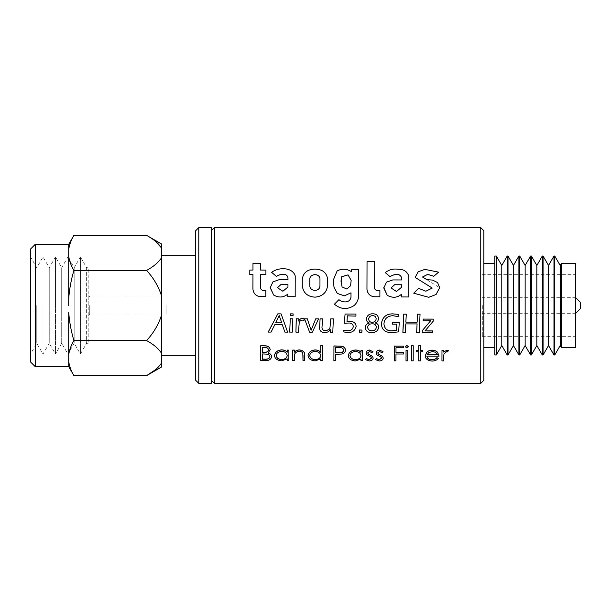 <?xml version="1.0" encoding="UTF-8"?>
<svg xmlns="http://www.w3.org/2000/svg" width="611" height="611" viewBox="0 0 611 611"><rect width="100%" height="100%" fill="white"/><g stroke="black" fill="none" stroke-linecap="round" stroke-linejoin="round"><path stroke-width="0.46" stroke-dasharray="3.06 2.29" d="M211.253 227.613L211.253 383.387M214.369 383.387L214.369 227.613M483.866 230.729L483.866 380.271M480.75 227.613L480.75 383.387M198.789 383.387L198.789 227.613M494.773 354.976L494.773 256.024M195.673 380.271L195.673 230.729M496.331 256.024L496.331 354.976M161.403 305.5L161.403 255.65L161.403 305.5M501.784 265.472L501.784 345.528M507.237 256.024L507.237 354.976M508.016 256.024L508.016 354.976M513.461 265.472L513.461 345.528M518.915 256.024L518.915 354.976M68.715 305.5L68.715 256.33C69.425 261.103 71.151 265.785 73.885 270.375L146.671 270.528C153.392 277.806 158.302 286.093 161.403 295.365L161.403 367.096M35.224 366.646L35.224 244.354M68.715 256.33L68.715 244.354M519.694 256.024L519.694 354.976M30.55 361.972L30.55 249.028M525.147 265.472L525.147 345.528M530.6 256.024L530.6 354.976M36.782 305.5L36.782 343.275L36.782 305.5M531.379 256.024L531.379 354.976M43.014 305.5L43.014 354.067L43.014 305.5M536.832 265.472L536.832 345.528M30.55 256.933L30.55 305.5L30.55 256.933L36.782 267.725L43.014 256.933L49.247 267.725L55.471 256.933L55.471 305.5L55.471 256.933L61.703 267.725L61.703 305.5L61.703 267.725L67.936 256.933L67.936 305.5L67.936 256.933L74.168 267.725L74.168 305.5L74.168 267.725L80.4 256.933L80.4 354.067L74.168 343.275L74.168 305.5L74.168 343.275L67.936 354.067L67.936 305.5L67.936 354.067L61.703 343.275L61.703 305.5L61.703 343.275L55.471 354.067L55.471 305.5L55.471 354.067L49.247 343.275L49.247 267.725L49.247 343.275L43.014 354.067L36.782 343.275L30.55 354.067M542.285 256.024L542.285 354.976M543.064 256.024L543.064 354.976M548.518 265.472L548.518 345.528M553.971 256.024L553.971 354.976M554.75 256.024L554.75 354.976M560.195 265.472L560.195 345.528M88.19 343.275L86.632 343.275L80.4 354.067L80.4 256.933L86.632 267.725L86.632 343.275L86.632 267.725L88.19 267.725L88.19 343.275L88.19 267.725M561.372 263.44L561.372 347.56M575.776 263.44L575.776 347.56M89.748 305.5L89.748 314.069L89.748 305.5M482.308 305.5L482.308 336.653L482.308 305.5M166.077 305.5L166.077 314.069L166.077 305.5M580.45 302.384L580.45 308.616M366.959 289.331L367.035 261.615L374.688 261.63M374.619 288.873L376.345 290.538L379.889 290.546M422.522 277.004L439.637 287.705M413.716 293.181L418.619 288.361L425.852 291.256L432.252 288.102M415.152 277.417L418.291 271.78L424.775 269.482L438.599 272.208M385.251 272.666C389.024 269.718 393.354 268.603 398.242 269.321C403.688 269.252 407.216 271.544 408.812 276.195M401.381 296.969L401.389 294.365M383.807 287.598L386.694 282.015L392.751 279.983L401.564 280.006L401.572 278.051M270.215 287.353L273.102 281.786L279.158 279.746L287.972 279.762L287.98 277.814M271.651 272.437C278.249 267.152 292.356 267.022 295.22 275.943M287.789 296.709L287.796 294.105M252.923 289.202L252.962 274.56M249.784 274.614L249.8 270.108L252.969 270.115L252.985 263.31L260.691 263.333M260.676 270.123L265.922 270.131M260.584 288.751L262.31 290.416L265.854 290.424M302.269 285.505L302.285 279.135C303.3 272.605 307.631 269.275 315.268 269.145C322.661 269.459 326.763 272.804 327.565 279.189M354.128 305.5C347.934 309.502 341.931 309.502 336.111 305.5L336.103 305.492M334.377 304.247L338.922 299.673C342.947 302.873 349.912 303.178 350.997 297.183L351.012 292.814M333.385 279.869L337.104 271.063C341.77 268.542 346.49 268.725 351.264 271.62L351.264 269.543L358.649 269.55M441.952 360.788L443.632 360.796L443.953 353.868L446.672 351.531L447.527 351.73L448.451 350.554M443.655 352.081L443.662 350.355M426.906 356.114L439.095 356.037M425.195 355.762C425.455 358.84 427.738 360.566 432.053 360.941C434.833 360.948 436.934 360.047 438.37 358.237M418.741 351.676L416.343 351.669M420.421 350.401L420.437 345.696M418.711 360.75L420.391 360.757L420.414 351.676L422.812 351.676L422.82 350.317M411.524 360.742L413.204 360.742L413.25 345.673M406.017 360.734L407.69 360.734L407.72 350.286M405.337 346.689L406.88 347.896L408.453 346.689M394.278 360.711L395.951 360.711L395.974 353.914L403.397 353.929L403.405 352.417M395.981 352.494L395.989 347.682L403.42 347.697L403.42 346.07M376.093 352.929L376.712 354.586L381.127 357.091L381.577 358.092M377.774 352.937L379.546 351.409L381.906 352.57L383.044 351.63M375.353 359.535L379.255 360.857C381.615 360.757 382.952 359.81 383.265 358.008M366.027 352.914L366.646 354.563L371.068 357.076L371.511 358.077M367.715 352.921L369.487 351.386L371.839 352.547L372.977 351.608M365.286 359.512L369.189 360.841C371.549 360.742 372.886 359.795 373.199 358M348.293 355.571C348.637 358.703 351.004 360.452 355.396 360.818L360.979 358.963M360.971 360.658L362.651 360.658L362.682 350.202M333.896 360.612L335.576 360.62L335.599 354.189L341.694 353.96C344.046 353.486 345.291 352.219 345.429 350.156M308.043 355.503C308.395 358.634 310.762 360.383 315.146 360.757L320.729 358.901M320.722 360.597L322.402 360.597L322.44 345.505M292.692 360.551L294.372 360.551L294.647 354.136C295.38 352.417 296.931 351.462 299.298 351.264C301.108 351.256 302.285 351.974 302.819 353.418L303.01 355.831M294.395 352.173L294.403 350.08M302.995 360.566L304.668 360.574L304.69 355.121M274.499 355.449C274.843 358.581 277.218 360.337 281.602 360.704L287.185 358.84M287.185 360.543L288.858 360.543L288.888 350.072M268.122 352.959L270.199 349.706M260.591 360.505L265.64 360.513C269.031 360.521 271.024 359.23 271.62 356.633M425.035 330.895L433.268 321.103L433.275 319.102M422.338 332.361L432.603 332.384L432.725 330.918M430.732 320.63L423.148 320.867M402.87 332.315L405.475 332.323L405.757 323.868L417.084 323.899M405.849 322.096L406.292 314.153M416.633 332.346L419.23 332.353L420.047 314.176M396.814 324.113L395.508 324.143M392.514 324.097L395.508 324.105M381.348 323.883C381.776 329.65 385.19 332.529 391.59 332.537L398.662 331.819L399.266 322.341M383.945 323.998L383.945 323.998C384.258 318.835 387.221 316.055 392.827 315.666L398.754 316.712M375.139 322.967L375.093 322.952C377.201 322.226 378.339 320.722 378.507 318.446M365.248 327.687C365.806 331.032 367.967 332.636 371.74 332.499C375.605 332.674 377.942 330.872 378.751 327.084M366.31 318.98C366.371 320.958 367.394 322.295 369.357 322.998L369.311 323.005M359.268 332.224L361.865 332.231L362.01 330.001M346.987 321.753L347.369 315.818L355.93 316.101L355.938 314.039M343.703 330.23L343.955 331.949L347.98 332.445C352.356 332.613 355.083 330.551 356.167 326.259M353.311 326.358L353.311 326.358C352.875 323.906 351.233 322.791 348.392 322.99L348.392 323.028M344.237 323.234L348.392 322.99M330.2 332.163L332.796 332.17L333.346 318.873M330.276 329.688L330.276 329.688C328.985 331.613 327.168 332.514 324.838 332.399L324.838 332.453M319.568 328.191C319.813 331.101 321.569 332.506 324.838 332.399M321.951 327.443L322.7 318.85M304.53 318.812L309.609 332.124L312.328 332.124L318.552 318.843M295.938 332.094L298.535 332.101L299.214 322.486C299.795 321.027 300.902 320.233 302.544 320.088L304.011 320.347L304.011 318.552M296.243 320.027L296.228 318.797M298.741 321.019L298.825 318.797M289.706 332.079L292.31 332.086L292.852 318.789M290.485 315.711L293.036 315.719L293.127 313.871M268.168 332.033L271.078 332.04L274.82 324.601L282.251 324.609L284.886 332.071L287.628 332.079M483.866 305.5L483.866 347.56L483.866 305.5M195.673 305.5L195.673 355.35L195.673 305.5M161.403 243.904L161.403 295.365M155.423 241.269L146.671 235.403L73.885 235.403M155.316 369.823L161.403 363.178M161.403 353.051C158.302 348.407 153.392 344.268 146.671 340.625L146.671 340.472C153.346 333.262 158.257 324.983 161.403 315.635M161.403 257.949C158.257 262.631 153.346 266.77 146.671 270.375L146.671 270.528M146.671 270.375L73.885 270.375M146.671 375.597L73.885 375.597C71.151 371.014 69.425 366.333 68.715 361.559L68.715 366.646M146.671 340.472L73.885 340.472C71.151 331.299 69.425 321.936 68.715 312.389L68.715 354.67C69.425 349.897 71.151 345.215 73.885 340.625L146.671 340.625M68.715 298.611C69.425 289.064 71.151 279.701 73.885 270.528M88.19 305.5L88.19 295.373L88.19 305.5M575.776 305.5L575.776 274.347L575.776 305.5M275.622 322.868L279.235 315.65L281.747 322.875M367.585 327.381L367.585 327.336C367.959 324.922 369.479 323.746 372.16 323.799C374.482 323.624 375.902 324.685 376.414 326.984L376.414 327.03M376.17 318.721L376.17 318.721C375.826 316.62 374.627 315.589 372.573 315.62L372.573 315.635C370.159 315.757 368.845 316.964 368.647 319.217L368.647 319.217M262.272 359.23L262.287 353.884L266.892 354.151M266.892 354.059C268.649 354.365 269.665 355.228 269.947 356.633L269.947 356.732M262.287 352.455L262.302 347.422L264.578 347.43C266.854 347.285 268.176 348.056 268.527 349.736L268.527 349.82M276.195 355.51L276.18 355.465C276.508 352.975 278.349 351.562 281.709 351.233C284.947 351.462 286.773 352.891 287.201 355.526L287.201 355.625M309.731 355.564L309.716 355.526C310.052 353.036 311.893 351.623 315.245 351.294C318.491 351.516 320.317 352.944 320.737 355.579L320.737 355.678M335.599 352.776L335.615 347.56L339.029 347.567C341.717 347.308 343.29 348.171 343.756 350.164L343.756 350.248M349.981 355.633L349.966 355.587C350.294 353.097 352.142 351.692 355.495 351.363C358.741 351.592 360.566 353.021 360.986 355.648L360.986 355.747M427.097 354.724L428.685 352.623M428.685 352.532L432.206 351.508C434.849 351.608 436.582 352.684 437.423 354.739L437.423 354.838M341.007 281.938L342.084 286.987L346.857 289.056L350.584 285.833L351.157 280.373M401.549 287.277L401.557 284.741M401.549 287.307L396.47 291.516L391.063 287.918M287.957 287.033L287.964 284.497M287.957 287.063L282.878 291.271L277.47 287.674M319.965 279.12L319.95 285.543C320.279 292.05 309.617 291.913 309.8 285.513L309.8 285.474M309.8 285.513L309.808 281.633M68.715 354.67L68.715 361.559M166.077 314.069L89.748 314.069L88.19 315.627M482.308 336.653L575.776 336.653M575.776 297.71L482.308 297.71M166.077 296.931L89.748 296.931L88.19 295.373M482.308 274.347L575.776 274.347M575.776 313.29L482.308 313.29"/><path stroke-width="0.92" d="M358.649 269.482L358.581 297.137C357.916 300.673 356.427 303.468 354.128 305.5C347.926 309.502 341.923 309.502 336.111 305.5L334.377 304.247L338.922 299.657C342.954 302.865 349.912 303.171 350.997 297.167L351.012 292.814L344.39 295.846L337.303 293.456L333.988 287.246L333.385 279.869L337.104 270.994C341.77 268.466 346.49 268.657 351.264 271.551L351.264 269.466L358.649 269.482L358.581 297.122C357.893 300.742 356.412 303.53 354.128 305.5L354.265 305.401M214.369 227.613L214.369 383.387L480.75 383.387L480.75 227.613L214.369 227.613L211.253 230.729M480.75 383.387L483.866 380.271L483.866 230.729L480.75 227.613M211.253 305.5L211.253 227.613L198.789 227.613L198.789 383.387L211.253 383.387L211.253 305.5M198.789 227.613L195.673 230.729L195.673 380.271L198.789 383.387M496.331 305.5L496.331 256.024L494.773 256.024L494.773 354.976L496.331 354.976L496.331 305.5M496.331 354.976L501.784 345.528L501.784 265.472L496.331 256.024M501.784 345.528L507.237 354.976L507.237 256.024L501.784 265.472M508.016 256.024L513.461 265.472L513.461 345.528L508.016 354.976L508.016 256.024L507.237 256.024M513.461 345.528L518.915 354.976L518.915 256.024L513.461 265.472M161.403 363.178C158.302 367.822 153.392 371.962 146.671 375.597L161.403 367.096L161.403 243.904L146.671 235.403L73.885 235.403C71.151 239.986 69.425 244.667 68.715 249.441L68.715 244.354L35.224 244.354L35.224 366.646L68.715 366.646L73.885 375.597L146.671 375.597L155.316 369.823M68.715 305.5L68.715 256.33C69.425 261.103 71.151 265.785 73.885 270.375L146.671 270.375C153.392 266.732 158.302 262.593 161.403 257.949M519.694 256.024L525.147 265.472L525.147 345.528L519.694 354.976L519.694 256.024L518.915 256.024M35.224 244.354L30.55 249.028L30.55 361.972L35.224 366.646M525.147 345.528L530.6 354.976L530.6 256.024L525.147 265.472M531.379 256.024L536.832 265.472L536.832 345.528L531.379 354.976L531.379 256.024L530.6 256.024M536.832 345.528L542.285 354.976L542.285 256.024L536.832 265.472M543.064 256.024L548.518 265.472L548.518 345.528L543.064 354.976L543.064 256.024L542.285 256.024M548.518 345.528L553.971 354.976L553.971 256.024L548.518 265.472M554.75 256.024L560.195 265.472L560.195 345.528L554.75 354.976L554.75 256.024L553.971 256.024M560.195 345.528L561.372 347.56L561.372 263.44L560.195 265.472M561.372 347.56L575.776 347.56L575.776 263.44L561.372 263.44M575.776 313.29L580.45 308.616L580.45 302.384L575.776 297.71M374.688 261.546L374.619 288.835L376.345 290.508L379.889 290.515L379.882 296.786L374.566 296.778C370.151 296.381 367.616 293.899 366.959 289.331L367.035 261.531L374.688 261.546L374.619 288.873M438.599 272.139L433.795 276.225L427.669 274.347L422.522 277.004L426.875 279.662L432.611 280.09L437.606 282.588L439.637 287.674L436.117 294.479L428.746 297.305L413.716 293.181L418.619 288.331L425.852 291.226L432.252 288.071L415.152 277.386L418.268 271.727L424.897 269.398L438.599 272.139L433.795 276.287L427.662 274.408L422.522 277.066M432.252 288.087L415.152 277.386M401.572 278.104C400.472 272.72 393.576 274.278 390.047 276.714L385.251 272.598C389.024 269.642 393.354 268.527 398.242 269.245C403.688 269.184 407.216 271.475 408.812 276.134L408.759 296.961L401.381 296.946L401.389 294.365C397.066 297.87 392.346 298.168 387.229 295.258L383.807 287.598M408.812 276.134L408.759 296.977L401.381 296.946M401.389 294.387C397.058 297.885 392.346 298.183 387.229 295.281L383.8 288.01L386.526 282.114L392.751 279.937L401.564 279.953L401.572 278.051C400.48 272.621 393.56 274.247 390.047 276.653L385.251 272.598M287.98 277.875C286.887 272.468 279.96 274.079 276.455 276.478L271.651 272.369C278.165 267.114 292.379 266.892 295.22 275.889L295.174 296.709L287.789 296.709L287.796 294.105C283.473 297.626 278.753 297.931 273.636 295.044L270.215 287.353M295.22 275.889L295.174 296.732L287.789 296.694M252.962 274.622L249.784 274.553L249.8 270.039L252.969 270.039L252.985 263.226L260.691 263.249L260.676 270.047L265.922 270.062L265.915 274.591L260.614 274.583L260.584 288.72L262.31 290.385L265.854 290.393L265.846 296.64L260.53 296.648C256.108 296.251 253.58 293.769 252.923 289.202L252.962 274.56L249.784 274.553M260.691 263.249L260.676 270.123M265.922 270.062L265.915 274.652L260.614 274.645L260.584 288.751M265.854 290.393L265.846 296.656L260.53 296.625C256.108 296.228 253.58 293.746 252.923 289.171M327.565 279.135L327.549 285.558C326.809 292.44 322.692 296.304 315.2 297.16C307.432 296.755 303.117 292.875 302.269 285.505L302.285 279.09C303.3 272.537 307.631 269.199 315.268 269.077C322.661 269.39 326.763 272.743 327.565 279.135L327.549 285.513C326.809 292.409 322.692 296.289 315.2 297.137C307.432 296.74 303.117 292.852 302.269 285.459M443.639 357.466L443.953 353.968L446.672 351.623L447.527 351.821L448.451 350.645L446.992 350.164L443.655 352.081L443.662 350.355L441.982 350.355L441.952 360.902L443.632 360.902L443.639 357.435M446.992 350.164L443.655 351.982M439.095 356.137L437.613 352.333C436.246 350.905 434.413 350.179 432.122 350.141C429.968 350.149 428.189 350.829 426.784 352.196L425.195 355.862C425.455 358.947 427.738 360.681 432.053 361.055C434.833 361.055 436.934 360.154 438.37 358.344L436.88 357.756C435.742 359.146 434.062 359.841 431.847 359.856C428.876 359.703 427.219 358.458 426.875 356.114L439.095 356.137L437.613 352.425C436.246 350.997 434.413 350.263 432.122 350.225C429.968 350.233 428.189 350.92 426.784 352.287L425.195 355.862M438.37 358.344L436.88 357.656C435.735 359.039 434.062 359.734 431.847 359.749C428.876 359.596 427.219 358.351 426.875 356.014M418.741 351.676L418.711 360.864L420.391 360.864L420.414 351.768L422.812 351.776L422.82 350.409L420.421 350.401L420.437 345.773L418.756 345.773L418.741 350.401L416.351 350.393L416.343 351.76L418.741 351.768L418.711 360.864M420.437 345.773L418.756 345.689L418.741 350.309L416.351 350.309L416.343 351.76M422.82 350.409L420.421 350.317M413.25 345.757L411.57 345.673L411.524 360.849L413.204 360.857L413.25 345.757L411.57 345.75L411.524 360.849M407.72 350.378L406.048 350.286L406.017 360.841L407.69 360.841L407.72 350.378L406.048 350.378L406.017 360.841M408.453 346.773L406.888 345.459L405.337 346.773L406.88 347.987L408.453 346.773L406.888 345.536L405.337 346.773M403.42 346.147L394.316 346.055L394.278 360.826L395.951 360.826L395.974 354.013L403.397 354.029L403.405 352.509L395.981 352.494L395.989 347.766L403.42 347.781L403.42 346.147L394.316 346.132L394.278 360.826M403.405 352.509L395.981 352.394M383.044 351.722L379.553 350.042C377.453 350.195 376.3 351.157 376.093 352.929L376.712 354.678L381.127 357.198L381.585 358.168L379.171 359.772L376.468 358.726L375.353 359.642L379.255 360.971C381.615 360.864 382.952 359.917 383.265 358.115L382.631 356.534L378.232 353.952L377.766 352.975L379.546 351.501L381.906 352.662L383.044 351.722L379.553 350.126C377.453 350.286 376.3 351.249 376.093 353.021M383.265 358.115L382.631 356.434L378.232 353.861L377.766 352.875M381.585 358.061L379.171 359.665L376.468 358.619L375.353 359.642M372.977 351.699L369.487 350.019C367.387 350.179 366.233 351.142 366.027 352.914L366.646 354.663L371.068 357.183L371.526 358.153L369.105 359.757L366.401 358.703L365.286 359.619L369.189 360.948C371.549 360.849 372.886 359.902 373.199 358.107L372.573 356.519L368.166 353.937L367.707 352.952L369.487 351.478L371.839 352.639L372.977 351.699L369.487 350.111C367.387 350.271 366.233 351.233 366.027 353.005M373.199 358.107L372.573 356.419L368.166 353.838L367.707 352.86M371.526 358.054L369.105 359.65L366.401 358.596L365.286 359.619M362.682 350.294L361.002 350.202L361.002 352.257C359.65 350.775 357.809 350.027 355.48 349.996C351.34 350.309 348.942 352.173 348.293 355.571L348.293 355.671C348.644 358.81 351.012 360.559 355.396 360.933L360.979 359.069L360.971 360.773L362.651 360.773L362.682 350.294L361.002 350.294L361.002 352.348C359.65 350.867 357.809 350.111 355.48 350.088C351.333 350.401 348.942 352.264 348.293 355.671M360.979 358.963L360.971 360.773M345.429 350.248L345.429 350.156C345.383 348.209 344.192 346.88 341.862 346.193L333.942 345.933L333.896 360.727L335.576 360.727L335.599 354.288L341.694 354.052C344.039 353.578 345.291 352.31 345.429 350.248C345.383 348.293 344.192 346.964 341.862 346.269L333.942 346.009L333.896 360.727M322.44 345.582L320.767 345.498L320.744 352.272C319.408 350.783 317.567 349.996 315.23 349.92C311.091 350.24 308.692 352.096 308.043 355.503L308.043 355.602C308.395 358.741 310.762 360.49 315.146 360.864L320.729 359.008L320.722 360.704L322.402 360.711L322.44 345.582L320.767 345.582L320.744 352.364C319.408 350.874 317.567 350.088 315.23 350.011C311.083 350.332 308.692 352.196 308.043 355.602M320.729 358.901L320.722 360.704M304.69 355.419C305.156 352.486 303.461 350.645 299.596 349.897L299.596 349.981C297.45 350.027 295.716 350.752 294.395 352.173L294.403 350.08L292.722 350.08L292.692 360.658L294.372 360.666L294.647 354.227C295.38 352.516 296.931 351.554 299.298 351.356C301.108 351.348 302.285 352.066 302.819 353.517L302.995 360.681L304.668 360.681L304.69 355.121M299.596 349.897C297.45 349.935 295.716 350.668 294.395 352.081M303.01 355.541L302.995 360.681M288.888 350.164L287.208 350.065L287.208 352.127C285.856 350.645 284.023 349.889 281.686 349.859C277.547 350.179 275.149 352.035 274.499 355.449L274.499 355.549C274.851 358.688 277.218 360.444 281.602 360.811L287.185 358.947L287.185 360.65L288.858 360.658L288.888 350.164L287.208 350.156L287.208 352.219C285.864 350.737 284.023 349.981 281.686 349.95C277.547 350.263 275.149 352.135 274.499 355.549M287.185 358.84L287.185 360.65M271.62 356.74C271.528 354.945 270.329 353.7 268.03 353.021L270.199 349.706C269.772 346.964 267.794 345.658 264.273 345.803L260.63 345.795L260.591 360.612L265.64 360.62C269.031 360.635 271.024 359.337 271.62 356.74L271.62 356.633C271.528 354.846 270.329 353.609 268.03 352.921M430.732 320.63L422.346 330.543L422.338 332.415L432.603 332.437L432.725 330.918L424.996 330.895M427.578 330.956L424.996 330.948L433.268 321.134L433.275 319.102L423.217 319.079L423.148 320.897L430.732 320.653L422.346 330.597L422.338 332.415M403.375 324.418L402.87 332.369L405.475 332.376L405.757 323.906L417.084 323.937L416.633 332.399L419.23 332.407L420.047 314.199L417.45 314.176L417.168 322.127L405.849 322.096L406.292 314.169L403.688 314.146L402.87 332.369M420.047 314.199L417.45 314.191L417.168 322.157L405.849 322.127M417.084 323.899L416.633 332.399M396.814 324.113L396.386 330.337L391.575 330.826C387.03 330.902 384.487 328.634 383.945 323.998M399.266 322.379L392.598 322.325L392.514 324.135L396.814 324.143L396.386 330.391L391.575 330.872C387.03 330.956 384.487 328.68 383.945 324.036C384.258 318.858 387.221 316.078 392.827 315.688L398.754 316.727L398.502 314.39L392.629 313.863C386.137 313.886 382.371 317.224 381.348 323.883L381.348 323.922C381.776 329.696 385.19 332.583 391.59 332.59L398.662 331.872L399.266 322.379L392.598 322.356L392.514 324.135M369.357 322.998C366.86 323.563 365.493 325.128 365.248 327.687L365.248 327.733C365.806 331.078 367.967 332.69 371.74 332.552C375.605 332.728 377.942 330.918 378.751 327.129L378.751 327.084C378.683 324.853 377.468 323.471 375.093 322.952M378.751 327.129C378.683 324.892 377.468 323.509 375.093 322.99C377.201 322.257 378.339 320.752 378.507 318.476L378.507 318.446C378.072 315.322 376.17 313.779 372.794 313.81C369.258 313.687 367.096 315.413 366.31 318.98L366.31 319.011C366.371 320.989 367.394 322.333 369.357 323.028C366.86 323.601 365.493 325.167 365.248 327.733M362.01 330.055L359.383 330.001L359.268 332.277L361.865 332.285L362.01 330.055L359.383 330.047L359.268 332.277M353.311 326.358C352.845 329.276 350.989 330.734 347.735 330.727L343.703 330.276L343.955 332.002L347.98 332.499C352.356 332.667 355.083 330.597 356.167 326.297L356.167 326.259C355.61 322.799 353.41 321.203 349.584 321.47L346.987 321.722M349.584 321.47L346.987 321.753L347.369 315.841L355.93 316.124L355.938 314.054L345.093 314.016L344.237 323.265L348.392 323.028C351.233 322.822 352.875 323.945 353.311 326.404C352.845 329.321 350.989 330.78 347.735 330.78L343.703 330.276M330.276 329.688L330.2 332.216L332.796 332.224L333.346 318.873L330.75 318.873L329.948 328.122L328.962 329.558L325.686 330.681C323.433 330.772 322.188 329.688 321.951 327.435M325.686 330.681L325.686 330.734C323.433 330.818 322.188 329.741 321.951 327.481L322.7 318.881L320.095 318.85L319.568 328.237C319.813 331.154 321.569 332.56 324.838 332.453C327.168 332.567 328.985 331.666 330.276 329.734L330.2 332.216M305.958 318.827L304.53 318.843L309.609 332.178L312.328 332.178L318.552 318.873L315.711 318.835L311.129 330.207L307.302 318.82L304.53 318.843M318.552 318.873L315.711 318.866L311.129 330.253L307.302 318.843L305.958 318.858M296.243 320.027L295.938 332.147L298.535 332.147L299.214 322.516C299.795 321.058 300.902 320.263 302.544 320.118L304.011 320.378L304.011 318.583L302.888 318.323C300.971 318.369 299.581 319.278 298.733 321.058L298.825 318.827L296.228 318.797L295.938 332.147M298.825 318.827L296.228 318.82M304.011 318.583L302.888 318.3C300.971 318.346 299.581 319.255 298.733 321.027M292.852 318.812L290.263 318.782L289.706 332.079L292.31 332.14L292.852 318.812L290.263 318.812L289.706 332.132M293.127 313.886L290.531 313.863L290.485 315.734L293.036 315.734L293.127 313.886L290.531 313.886L290.485 315.734M270.673 327.565L268.168 332.086L271.078 332.094L274.82 324.64L282.251 324.647L284.886 332.124L287.628 332.132L281.098 313.894L277.799 313.878L268.168 332.086M287.628 332.132L281.098 313.871L277.799 313.863L270.673 327.603M68.715 256.33L68.715 249.441C69.425 244.667 71.151 239.986 73.885 235.403L146.671 235.403C153.346 239 158.257 243.14 161.403 247.822L155.423 241.269M161.403 295.365C158.257 286.017 153.346 277.738 146.671 270.528L146.671 270.375M161.403 315.635C158.302 324.907 153.392 333.194 146.671 340.472L146.671 340.625C153.346 344.23 158.257 348.369 161.403 353.051M146.671 270.528L73.885 270.528C71.151 279.701 69.425 289.064 68.715 298.611M146.671 340.625L73.885 340.625C71.151 345.215 69.425 349.897 68.715 354.67L68.715 312.389C69.425 321.936 71.151 331.299 73.885 340.472L146.671 340.472M68.715 366.646L68.715 361.559C69.425 366.333 71.151 371.014 73.885 375.597L146.671 375.597M73.885 235.403L68.715 244.354M279.235 315.673L281.747 322.875L275.622 322.868L279.235 315.673M281.747 322.837L275.622 322.837M330.75 318.873L329.948 328.168L328.962 329.604L325.686 330.734M321.447 318.858L320.095 318.873L319.568 328.237M322.7 318.881L321.447 318.889M333.346 318.904L330.75 318.896M355.938 314.054L345.093 314.031L344.237 323.265M356.167 326.297C355.61 322.829 353.41 321.233 349.584 321.501M378.507 318.476C378.072 315.345 376.17 313.794 372.794 313.825L372.794 313.825C369.258 313.703 367.096 315.436 366.31 319.011M376.17 318.743C375.933 320.996 374.604 322.188 372.191 322.318C370.151 322.348 368.968 321.325 368.647 319.248C368.845 316.987 370.159 315.78 372.573 315.635C374.627 315.612 375.826 316.643 376.17 318.743M376.414 327.03C376.063 329.482 374.566 330.75 371.923 330.826C369.533 330.872 368.089 329.719 367.585 327.381C368.021 324.953 369.548 323.777 372.16 323.838C374.482 323.662 375.902 324.724 376.414 327.03M376.414 326.984C376.124 329.428 374.627 330.688 371.923 330.78L371.923 330.826M371.923 330.78C369.533 330.818 368.089 329.673 367.585 327.336M376.17 318.721C375.933 320.966 374.604 322.15 372.191 322.28L372.191 322.318M372.191 322.28C370.151 322.31 368.968 321.287 368.647 319.217M398.754 316.712L398.502 314.405L392.629 313.878C386.137 313.901 382.371 317.246 381.348 323.922M406.292 314.153L403.688 314.161L403.375 324.456M433.275 319.125L423.217 319.102L423.148 320.897M432.725 330.971L427.578 331.009M264.273 345.803L260.63 345.872L260.591 360.612M270.199 349.798C269.772 347.048 267.794 345.742 264.273 345.879M264.578 347.514C266.854 347.376 268.176 348.14 268.527 349.82C267.954 351.867 266.251 352.738 263.417 352.455L262.287 352.455L262.302 347.506L264.578 347.514M263.394 353.975L266.892 354.151C268.649 354.464 269.665 355.327 269.947 356.732C269.344 358.665 267.58 359.497 264.655 359.237L262.272 359.23L262.287 353.975L263.394 353.975M269.947 356.633C269.344 358.558 267.58 359.39 264.655 359.131L262.272 359.123M268.527 349.736C267.954 351.768 266.251 352.646 263.417 352.364L262.287 352.364M287.201 355.625C286.842 358.077 284.993 359.405 281.663 359.612C278.463 359.444 276.638 358.092 276.18 355.564C276.508 353.066 278.349 351.653 281.709 351.325C284.947 351.554 286.773 352.982 287.201 355.625M287.201 355.526C286.91 357.962 285.07 359.291 281.663 359.505L281.663 359.612M281.663 359.505C278.463 359.337 276.638 357.985 276.18 355.465M304.69 355.518C305.156 352.585 303.461 350.737 299.596 349.981M292.722 350.08L292.692 360.658M294.403 350.172L292.722 350.164M320.737 355.678C320.385 358.138 318.545 359.467 315.207 359.665C312.007 359.489 310.182 358.145 309.716 355.625C310.052 353.127 311.893 351.715 315.245 351.386C318.491 351.608 320.317 353.036 320.737 355.678M320.737 355.579C320.454 358.023 318.614 359.352 315.207 359.558L315.207 359.665M315.207 359.558C312.007 359.383 310.182 358.038 309.716 355.526M339.029 347.651C341.717 347.392 343.29 348.255 343.756 350.248C343.252 352.242 341.625 353.097 338.876 352.807L335.599 352.776L335.615 347.644L339.029 347.651M343.756 350.164C343.252 352.15 341.625 352.998 338.876 352.715L335.599 352.677M360.986 355.747C360.627 358.199 358.787 359.528 355.457 359.734C352.257 359.558 350.424 358.214 349.966 355.694C350.294 353.196 352.142 351.783 355.495 351.455C358.741 351.684 360.566 353.112 360.986 355.747M360.986 355.648C360.704 358.084 358.856 359.413 355.457 359.619L355.457 359.734M355.457 359.619C352.257 359.451 350.424 358.107 349.966 355.587M427.051 354.823L428.685 352.623L432.206 351.6C434.849 351.699 436.582 352.784 437.423 354.838L427.051 354.823M437.423 354.739L427.051 354.724M448.451 350.645L446.992 350.256M441.982 350.355L441.952 360.902M443.662 350.447L441.982 350.447M374.566 296.778L374.566 296.763C370.151 296.366 367.616 293.876 366.959 289.301M379.882 296.786L374.566 296.763M379.889 290.515L379.882 296.77M413.716 293.181L428.678 297.297L436.071 294.494L439.637 287.674M351.012 292.814L344.39 295.823L337.303 293.433L333.988 287.208L333.385 279.922M336.111 305.5L334.377 304.247M341.037 280.159L342.053 286.903L346.788 289.034L350.615 285.704L351.157 280.35L348.064 274.866L341.732 276.676L341.007 281.938M351.157 280.373L348.056 274.919L341.732 276.73L341.037 280.212M394.576 284.726L401.557 284.741L401.549 287.277L396.47 291.493L391.063 287.964L394.576 284.726L401.557 284.787M391.063 287.918L394.576 284.772M287.796 294.105C283.473 297.61 278.753 297.916 273.636 295.021L270.207 287.758L272.934 281.87L279.158 279.693L287.972 279.708L287.98 277.814C286.88 272.399 279.968 274.018 276.455 276.416L271.651 272.369M280.984 284.482L287.964 284.497L287.957 287.033L282.885 291.241L277.47 287.72L280.984 284.482L287.964 284.535M277.47 287.674L280.984 284.52M309.8 285.474L309.815 279.105C309.777 273.239 320.21 273.117 319.965 279.12L319.95 285.497C320.217 292.012 309.693 291.913 309.8 285.474M309.808 281.633L309.815 279.105M309.815 279.151C309.777 273.3 320.21 273.178 319.965 279.174M68.715 361.559L68.715 354.67M494.773 263.44L483.866 263.44M195.673 255.65L161.403 255.65M211.253 380.271L214.369 383.387M494.773 347.56L483.866 347.56M195.673 355.35L161.403 355.35M508.016 354.976L507.237 354.976M519.694 354.976L518.915 354.976M531.379 354.976L530.6 354.976M543.064 354.976L542.285 354.976M554.75 354.976L553.971 354.976"/></g></svg>
